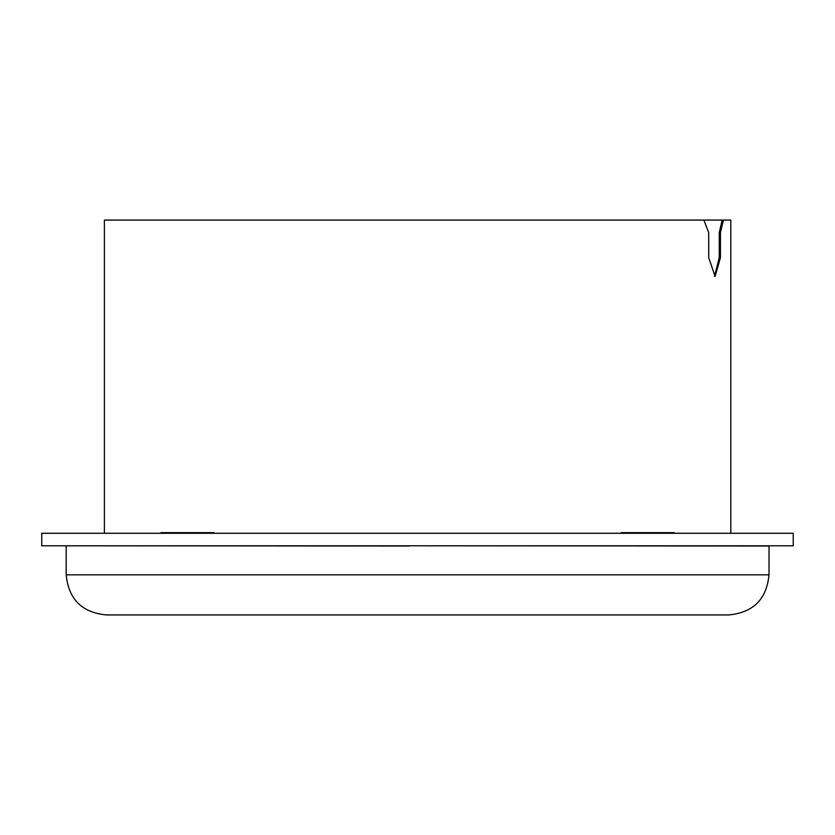 <?xml version="1.0" encoding="UTF-8"?>
<svg xmlns="http://www.w3.org/2000/svg" width="835" height="835" viewBox="0 0 835 835"><rect width="100%" height="100%" fill="white"/><g stroke="black" fill="none" stroke-linecap="round" stroke-linejoin="round"><path stroke-width="1.25" d="M793.229 533.273L41.75 533.273L41.75 545.808L793.229 545.808L793.229 533.273L793.25 545.808M160.915 533.273L160.915 532.646L213.927 532.646L213.927 533.273M621.271 533.273L621.271 532.646L674.283 532.646L674.283 533.273M730.802 533.273L730.802 220.075L104.396 220.075L104.396 533.273M723.392 220.075L720.438 232.6L720.438 257.65L715.104 276.395L708.706 257.65L708.706 232.6L703.863 220.075M722.191 220.075L719.248 232.6L719.248 257.65L714.509 276.302M719.248 232.6L720.438 232.6M728.924 614.925L106.275 614.925L728.924 614.925C753.274 612.556 766.645 599.186 769.014 574.835L769.014 546.027L426.048 545.808M409.15 546.027L66.278 545.808M66.184 545.808L66.184 574.835C68.553 599.186 81.924 612.556 106.275 614.925C81.924 612.556 68.553 599.186 66.184 574.835L769.014 574.835M203.897 532.646L203.897 533.273M631.302 532.646L631.302 533.273M719.248 257.65L720.438 257.65"/></g></svg>
